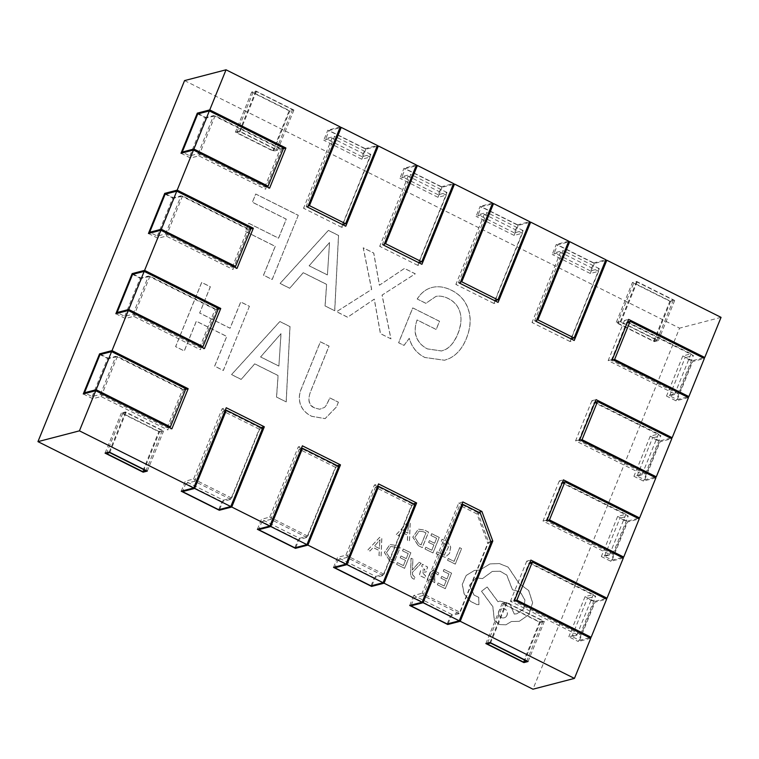 <?xml version="1.0" encoding="UTF-8"?>
<svg xmlns="http://www.w3.org/2000/svg" width="759" height="759" viewBox="0 0 759 759"><rect width="100%" height="100%" fill="white"/><g stroke="black" fill="none" stroke-linecap="round" stroke-linejoin="round"><path stroke-width="0.57" stroke-dasharray="3.79 2.85" d="M447.563 560.218L448.284 558.453L454.138 561.385L459.707 547.656L461.605 548.605L455.315 564.098L447.478 560.237L448.199 558.472L454.053 561.404L459.631 547.675L461.529 548.624L455.239 564.117L447.478 560.237M184.56 80.596L679.571 328.154L532.96 689.2M417.27 298.97C421.264 292.699 426.302 288.837 432.374 287.405C438.427 285.953 444.85 286.921 451.633 290.308C460.106 294.549 465.732 301.076 468.521 309.871C471.311 318.647 470.58 328.258 466.32 338.704C462.392 348.372 456.662 355.003 449.148 358.58L444.603 360.24L424.917 357.47C416.985 353.514 411.786 347.119 409.31 338.286L404.035 345.402L398.655 342.717L412.801 307.898L439.556 321.275L436.235 329.472L417.118 319.918C414.775 326.436 414.604 332.243 416.615 337.328C418.645 342.432 422.27 346.294 427.497 348.903L441.653 350.952L445.002 349.7C450.381 347.053 454.679 341.768 457.886 333.856C461.074 326.057 461.814 318.989 460.115 312.651C458.417 306.323 454.508 301.617 448.389 298.543C444.053 296.371 439.907 295.659 435.97 296.418L425.913 303.287L417.184 298.989C421.179 292.718 426.216 288.866 432.288 287.424C438.341 285.972 444.765 286.94 451.548 290.327C460.02 294.577 465.647 301.095 468.436 309.89C471.225 318.666 470.495 328.277 466.235 338.723C462.307 348.4 456.586 355.022 449.062 358.599L444.518 360.259L424.831 357.489C416.9 353.533 411.701 347.138 409.234 338.315L403.949 345.421L398.579 342.736L412.716 307.917L439.47 321.304L436.15 329.491L417.042 319.937C414.661 327.319 414.49 333.125 416.539 337.357C418.285 342.176 421.909 346.038 427.412 348.922L441.567 350.981L444.916 349.719C449.584 347.964 453.882 342.679 457.8 333.875C461.111 324.909 461.851 317.831 460.039 312.67C458.55 306.551 454.641 301.854 448.313 298.562C443.569 296.323 439.423 295.612 435.884 296.437L425.827 303.315L417.184 298.989M390.97 338.865L380.506 333.628L374.31 299.131L347.66 317.205L336.617 311.683L371.682 289.426L363.305 247.813L373.77 253.041L379.472 285.204L404.5 268.411L415.296 273.809L382.128 295.071L390.97 338.865L380.42 333.656L374.225 299.15L347.575 317.234L336.531 311.702L371.597 289.454L363.219 247.832L373.684 253.06L379.386 285.223L404.414 268.43L415.211 273.828L382.043 295.099L390.885 338.884M334.757 310.754L325.118 305.934L326.664 284.369L303.287 272.69L289.758 288.249L280.118 283.43L328.438 230.375L338.571 235.442L334.757 310.754L325.032 305.953L326.579 284.397L303.211 272.709L289.672 288.268L280.033 283.449L328.353 230.394L338.486 235.461L334.672 310.773M298.287 215.29L272.215 279.483L263.572 275.156L275.27 246.352L245.537 231.476L248.857 223.288L278.6 238.165L286.314 219.161L252.434 202.217L255.764 194.029L298.287 215.29L272.139 279.502L263.496 275.175L275.185 246.371L245.451 231.504L248.772 223.307L278.515 238.184L286.228 219.18L252.358 202.245L255.679 194.048L298.202 215.319M338.419 402.166L336.474 406.957L325.165 418.607L311.731 416.283C306.067 413.475 302.357 409.585 300.592 404.632C298.818 399.68 299.018 394.547 301.162 389.244L320.431 341.797L329.083 346.113L310.782 391.17C307.461 399.367 308.761 404.945 314.691 407.906L319.729 409.243L324.454 407.46C325.905 406.236 327.679 403.029 329.776 397.839L338.419 402.166L336.389 406.976L325.08 418.626L311.645 416.312C305.981 413.494 302.272 409.604 300.507 404.651C298.742 399.699 298.932 394.566 301.086 389.263L320.355 341.816L328.998 346.132L310.697 391.198C307.433 400.145 308.733 405.723 314.606 407.925L319.643 409.262L324.368 407.479C325.497 406.833 327.271 403.627 329.691 397.858L338.334 402.185M286.228 401.9L276.589 397.08L278.126 375.525L254.758 363.836L241.22 379.396L231.59 374.576L279.9 321.522L290.033 326.588L286.228 401.9L276.504 397.109L278.041 375.544L254.673 363.855L241.144 379.424L231.504 374.604L279.815 321.541L289.947 326.607L286.143 401.928M249.417 306.275L223.355 370.458L214.712 366.142L226.78 336.417L196.382 321.218L184.314 350.933L175.671 346.616L201.733 282.424L210.376 286.75L199.702 313.021L230.1 328.23L240.774 301.949L249.417 306.275L223.269 370.487L214.626 366.161L226.694 336.446L196.296 321.237L184.228 350.962L175.585 346.635L201.647 282.452L210.29 286.769L199.626 313.05L230.024 328.249L240.688 301.978L249.332 306.294M436.985 551.85L444.271 555.227L448.645 546.897L441.245 541.385L442.089 539.288L447.649 541.67L450.732 547.087L449.565 553.387L445.182 557.334L436.207 553.766L436.985 551.85L444.186 555.246L448.56 546.926L441.159 541.404L442.004 539.307L447.563 541.689L450.647 547.106L449.48 553.406L445.097 557.353L436.131 553.795L436.909 551.878M425.097 548.985L425.818 547.22L431.824 550.228L433.939 545.009L428.683 542.381L429.404 540.607L434.66 543.235L436.672 538.283L430.998 535.437L431.719 533.662L439.3 537.448L433.009 552.941L425.012 549.004L425.733 547.239L431.748 550.247L433.863 545.038L428.598 542.4L429.319 540.626L434.584 543.264L436.596 538.302L430.913 535.465L431.643 533.681L439.214 537.467L432.924 552.96L425.012 549.004M418.275 545.569L412.839 537.116L418.418 529.156L424.414 530L428.607 532.097L422.317 547.59L418.19 545.598L412.763 537.135L418.332 529.184L424.328 530.029L428.531 532.125L422.241 547.619L418.19 545.598M396.302 534.583L408.19 521.888L410.221 522.904L409.528 541.195L407.431 540.152L407.744 535.209L401.615 532.144L398.399 535.626L396.217 534.602L408.105 521.907L410.135 522.923L409.452 541.224L407.355 540.171L407.659 535.228L401.53 532.163L398.314 535.655L396.217 534.602M437.431 584.724L438.142 582.95L444.157 585.957L446.273 580.749L441.017 578.121L441.738 576.347L446.994 578.975L449.005 574.013L443.332 571.176L444.053 569.392L451.624 573.178L445.334 588.671L437.345 584.743L438.066 582.978L444.072 585.976L446.188 580.768L440.932 578.14L441.653 576.366L446.909 578.994L448.92 574.041L443.247 571.195L443.968 569.411L451.548 573.206L445.258 588.699L437.345 584.743M430.116 572.495L433.038 570.18L438.816 573.036L438.047 574.924L433.901 571.906L431.928 573.5L434.85 575.521L434.784 582.846L429.765 578.832L429.072 580.54L427.222 579.62L430.03 572.514L432.962 570.199L438.73 573.054L437.971 574.942L433.816 571.925L431.843 573.529L434.765 575.54L434.708 582.865L429.679 578.851L428.987 580.559L427.146 579.639L430.03 572.514M424.888 577.979L419.395 575.331L420.828 570.056L425.04 570.104L421.767 566.129L422.535 564.25L427.621 567.039L426.046 572.068L421.871 572.03L425.704 575.977L424.803 578.007L419.31 575.36L420.742 570.075L424.955 570.123L421.691 566.157L422.45 564.269L427.535 567.068L425.97 572.087L421.786 572.049L425.619 575.996L424.803 578.007M412.554 574.677L414.945 577.476L414.243 579.202C411.805 578.367 410.619 576.413 410.685 573.358L411.093 558.235L413 559.193L412.374 569.981L419.11 562.248L421.169 563.273L412.564 572.258L412.479 574.696L414.86 577.504L414.167 579.231C411.72 578.386 410.534 576.442 410.6 573.377L411.008 558.254L412.915 559.212L412.289 570L419.025 562.267L421.084 563.301L412.488 572.277L412.479 574.696M396.701 564.354L397.422 562.59L403.427 565.588L405.543 560.379L400.287 557.751L401.008 555.977L406.264 558.605L408.276 553.643L402.602 550.806L403.323 549.023L410.904 552.818L404.613 568.311L396.615 564.373L397.337 562.609L403.352 565.616L405.467 560.398L400.202 557.77L400.923 555.996L406.188 558.624L408.2 553.672L402.517 550.835L403.247 549.051L410.818 552.837L404.528 568.33L396.615 564.373M389.879 560.939L384.443 552.486L390.022 544.526L396.018 545.37L400.211 547.467L393.921 562.96L389.794 560.958L384.367 552.505L389.936 544.545L395.932 545.389L400.135 547.495L393.845 562.988L389.794 560.958M367.906 549.952L379.794 537.258L381.824 538.273L381.132 556.565L379.035 555.522L379.348 550.569L373.219 547.514L370.003 550.996L367.821 549.971L379.709 537.277L381.739 538.292L381.056 556.584L378.959 555.541L379.263 550.598L373.134 547.533L369.918 551.025L367.821 549.971M479.83 570.075L490.039 563.899L499.384 563.558L508.255 567.153L518.995 583.301L528.748 590.578L532.638 602.75L528.985 614.562L519.317 621.317L511.395 621.517L505.978 624.799L499.488 624.524L494.384 620.112L492.895 606.688L481.567 591.223L487.174 587.001L498.056 601.716L499.887 601.043L509.915 603.718L514.289 614.078L517.002 613.746L523.833 608.813L524.924 599.971L520.266 591.925L512.486 589.724L506.813 575.047L500.115 571.214L492.382 571.394L482.544 578.586L476.083 577.846L469.479 585.35L474.1 595.037L478.806 597.39L478.948 604.629L476.908 604.534L470.741 601.441L464.261 594.183L462.326 584.383L466.187 575.483L474.508 570.417L479.83 570.075L489.953 563.928L499.299 563.576L508.169 567.172L518.909 583.32L528.672 590.606L532.562 602.769L528.9 614.581L519.241 621.336L511.319 621.536L505.902 624.818L499.413 624.553L494.299 620.131L492.809 606.716L481.481 591.242L487.088 587.02L497.97 601.745L499.811 601.062L509.839 603.747L514.213 614.107L516.917 613.765L523.748 608.832L524.839 599.99L520.181 591.954L512.401 589.743L506.737 575.066L500.029 571.242L492.297 571.413L482.458 578.605L475.997 577.865L469.394 585.369L474.014 595.065L478.72 597.418L478.863 604.648L476.832 604.553L470.656 601.47L464.176 594.212L462.24 584.402L466.102 575.502L474.422 570.445L479.745 570.094M327.423 274.9L329.586 242.482L309.179 265.773L327.423 274.9L329.501 242.5L309.103 265.802L327.338 274.919M278.885 366.047L281.058 333.628L260.65 356.929L278.885 366.047L280.972 333.656L260.565 356.948L278.809 366.066M507.04 615.226A4.782 4.412 -104.6 0 1 499.621 616.175A4.782 4.412 -104.6 0 1 501.756 608.557A4.782 4.412 -104.6 0 1 507.04 615.226M423.769 531.822L419.177 531.082L414.907 537.353L419.006 543.814L421.141 544.877L425.989 532.932L423.769 531.822L419.091 531.11L414.831 537.372L418.921 543.833L421.055 544.905L425.903 532.96L423.683 531.841M408.266 525.617L407.849 533.15L402.915 530.683L408.446 524.393L408.266 525.617L408.361 524.422L402.83 530.712L407.763 533.179L408.181 525.636M430.894 576.043L433.901 580.834L433.636 576.565L431.321 574.99L430.808 576.072L433.825 580.863L433.56 576.584L431.235 575.009L430.808 576.072M395.373 547.192L390.781 546.452L386.511 552.713L390.61 559.184L392.745 560.246L397.593 548.302L395.373 547.192L390.695 546.48L386.435 552.742L390.524 559.203L392.659 560.265L397.507 548.321L395.287 547.211M379.87 540.987L379.453 548.52L374.519 546.053L380.05 539.763L379.87 540.987L379.965 539.791L374.434 546.072L379.367 548.548L379.785 541.006M605.435 598.585L594.582 601.413L578.292 641.526L568.766 636.773L577.068 634.609L510.428 601.28L514.574 600.208M623.31 558.055L610.872 561.299L601.346 556.537L609.648 554.374L543.008 521.053L547.154 519.972M638.015 518.359L627.162 521.177L610.872 561.299M655.89 477.828L643.442 481.064L633.926 476.301L642.228 474.147L575.588 440.818L579.734 439.736M670.595 438.123L659.732 440.951L643.442 481.064M688.47 397.593L676.022 400.828L666.506 396.065L674.798 393.912L608.168 360.582L612.314 359.51M703.176 357.887L692.312 360.715L676.022 400.828M721.05 317.357L679.571 328.154M590.73 638.291L578.292 641.526M594.582 601.413L585.056 596.65L593.358 594.496L526.718 561.167L530.864 560.085M585.056 596.65L568.766 636.773M526.718 561.167L510.428 601.28M593.358 594.496L577.068 634.609M490.788 541.565L488.644 542.125L460.134 612.333L422.061 593.282L458.711 503.027L462.857 501.946M448.095 623.708L451.842 614.486L460.134 612.333M478.72 512.287L477.743 512.543L488.644 542.125M477.743 512.543L462.022 504.678M461.795 504.564L458.711 503.027M451.842 614.486L413.759 595.445L422.061 593.282M409.689 605.473L413.759 595.445M100.748 354.444L109.087 358.609L117.379 356.455L184.02 389.784L185.604 389.367M184.02 389.784L167.73 429.898L171.876 428.816M83.281 393.968L92.797 398.731L101.099 396.568L167.73 429.898M109.087 358.609L92.797 398.731M117.379 356.455L101.099 396.568M605.54 260.565L594.373 263.468L556.29 244.426L552.22 254.455L560.521 252.292L532.012 322.499L536.158 321.418M568.738 241.191L556.29 244.426M529.384 222.482L518.217 225.385L480.143 206.344L476.064 216.372L484.365 214.209L455.855 284.416L460.001 283.335M492.582 203.099L480.143 206.344M453.227 184.39L442.061 187.293L403.987 168.251L399.908 178.28L408.209 176.126L379.699 246.324L383.845 245.252M416.425 165.016L403.987 168.251M377.071 146.307L365.904 149.21L327.831 130.168L323.751 140.197L332.053 138.034L303.543 208.241L307.689 207.16M340.269 126.933L327.831 130.168M632.446 282.509L670.529 301.551L674.675 300.479L636.602 281.428L632.446 282.509L616.156 322.632L654.239 341.673L658.385 340.592L620.312 321.55L616.156 322.632M289.748 111.127L251.675 92.076L255.821 91.004L293.894 110.046L289.748 111.127L273.458 151.24L235.385 132.199L239.531 131.117L277.604 150.159L273.458 151.24M571.157 338.922L570.085 341.541L574.24 340.459M594.373 263.468L590.303 273.496L598.595 271.342L571.233 338.723M570.085 341.541L532.012 322.499M590.303 273.496L552.22 254.455M598.595 271.342L560.521 252.292M495.001 300.839L493.938 303.458L498.084 302.376M518.217 225.385L514.147 235.413L522.439 233.25L495.077 300.64M493.938 303.458L455.855 284.416M514.147 235.413L476.064 216.372M522.439 233.25L484.365 214.209M418.845 262.747L417.782 265.375L421.928 264.293M442.061 187.293L437.99 197.321L446.283 195.167L418.921 262.557M417.782 265.375L379.699 246.324M437.99 197.321L399.908 178.28M446.283 195.167L408.209 176.126M342.688 224.664L341.626 227.283L345.772 226.201M365.904 149.21L361.834 159.238L370.126 157.085L342.764 224.465M341.626 227.283L303.543 208.241M361.834 159.238L323.751 140.197M370.126 157.085L332.053 138.034M670.529 301.551L654.239 341.673M636.602 281.428L620.312 321.55M617.522 322.992L653.698 341.085L657.019 340.222L620.843 322.129L617.522 322.992L633.812 282.879L669.988 300.972L673.309 300.109L637.133 282.016L633.812 282.879M674.675 300.479L658.385 340.592M653.698 341.085L669.988 300.972M620.843 322.129L637.133 282.016M657.019 340.222L673.309 300.109M251.675 92.076L235.385 132.199M293.894 110.046L277.604 150.159M255.821 91.004L239.531 131.117M272.927 150.652L236.751 132.569L240.072 131.705L276.238 149.789L272.927 150.652L289.217 110.539L253.041 92.446L256.362 91.583L292.528 109.675L289.217 110.539M236.751 132.569L253.041 92.446M276.238 149.789L292.528 109.675M240.072 131.705L256.362 91.583M198.488 113.746L206.827 117.911L215.12 115.757L281.76 149.077L283.344 148.669M281.76 149.077L265.47 189.2L269.616 188.118M181.012 153.271L190.537 158.033L198.83 155.87L265.47 189.2M206.827 117.911L190.537 158.033M215.12 115.757L198.83 155.87M165.908 193.981L174.247 198.146L182.54 195.993L249.18 229.313L250.764 228.905M249.18 229.313L232.89 269.426L237.036 268.354M148.432 233.506L157.957 238.26L166.249 236.106L232.89 269.426M174.247 198.146L157.957 238.26M182.54 195.993L166.249 236.106M133.328 274.208L141.667 278.382L149.959 276.219L216.6 309.549L218.184 309.131M216.6 309.549L200.31 349.662L204.456 348.58M115.861 313.733L125.377 318.495L133.669 316.342L200.31 349.662M141.667 278.382L125.377 318.495M149.959 276.219L133.669 316.342M181.221 491.215L185.291 481.187L193.592 479.024L222.093 408.826L226.248 407.744M219.626 509.45L223.374 500.228L185.291 481.187M223.374 500.228L231.666 498.065L260.176 427.867L261.153 427.611M231.666 498.065L193.592 479.024M260.176 427.867L225.414 410.477M225.186 410.363L222.093 408.826M257.377 529.298L261.447 519.27L269.749 517.116L298.249 446.909L302.405 445.827M295.782 547.533L299.53 538.311L261.447 519.27M299.53 538.311L307.822 536.158L336.332 465.95L337.309 465.703M307.822 536.158L269.749 517.116M336.332 465.95L301.56 448.569M301.332 448.455L298.249 446.909M333.533 567.39L337.603 557.362L345.905 555.199L374.405 484.992L378.561 483.919M371.938 585.616L375.686 576.404L337.603 557.362M375.686 576.404L383.978 574.24L412.488 504.042L413.456 503.786M383.978 574.24L345.905 555.199M412.488 504.042L377.716 486.652M377.489 486.538L374.405 484.992M485.845 643.556L502.135 603.443L540.209 622.484L544.355 621.403L506.281 602.361L502.135 603.443M524.251 661.791L540.209 622.484M489.991 642.484L506.281 602.361M528.065 661.525L544.355 621.403M503.502 603.813L539.677 621.906L542.989 621.042L506.822 602.95L503.502 603.813L487.534 643.12M539.677 621.906L523.387 662.019M506.822 602.95L490.637 642.797M542.989 621.042L526.812 660.89M143.47 471.358L159.437 432.051L121.355 413.01L125.501 411.928L163.583 430.979L159.437 432.051M105.065 453.132L121.355 413.01M147.293 471.092L163.583 430.979M158.897 431.473L122.721 413.38L126.041 412.517L162.217 430.609L158.897 431.473L142.607 471.586M109.211 452.051L125.501 411.928M122.721 413.38L106.763 452.687M162.217 430.609L146.032 470.466M126.041 412.517L109.856 452.373M692.312 360.715L682.796 355.952L691.088 353.798L624.458 320.469L628.604 319.387M682.796 355.952L666.506 396.065M624.458 320.469L608.168 360.582M691.088 353.798L674.798 393.912M659.732 440.951L650.216 436.188L658.518 434.025L591.878 400.705L596.024 399.623M650.216 436.188L633.926 476.301M591.878 400.705L575.588 440.818M658.518 434.025L642.228 474.147M627.162 521.177L617.636 516.414L625.938 514.26L559.298 480.931L563.444 479.859M617.636 516.414L601.346 556.537M559.298 480.931L543.008 521.053M625.938 514.26L609.648 554.374M498.796 611.166A4.782 4.412 75.4 0 0 504.08 617.826A4.782 4.412 75.4 0 0 506.206 610.208A4.782 4.412 75.4 0 0 498.796 611.166M262.557 428.313L259.236 429.177L230.736 499.384L221.941 501.671L218.677 509.697M221.941 501.671L185.765 483.578L182.834 490.798M230.736 499.384L194.56 481.291L185.765 483.578M259.236 429.177L223.061 411.093L194.56 481.291M225.1 410.562L223.061 411.093M338.713 466.406L335.393 467.269L306.883 537.467L298.097 539.753L294.834 547.78M298.097 539.753L261.921 521.67L258.99 528.881M306.883 537.467L270.716 519.374L261.921 521.67M335.393 467.269L299.217 449.176L270.716 519.374M301.257 448.645L299.217 449.176M414.869 504.488L411.549 505.352L383.039 575.559L374.244 577.846L370.99 585.872M374.244 577.846L338.078 559.753L335.146 566.964M383.039 575.559L346.872 557.467L338.078 559.753M411.549 505.352L375.373 487.259L346.872 557.467M377.413 486.728L375.373 487.259M491.092 542.4L487.771 543.264L459.195 613.642L450.4 615.928L447.146 623.955M459.195 613.642L423.029 595.549L459.679 505.285L461.709 504.763M423.029 595.549L414.234 597.836L411.302 605.056M480.295 513.075L476.975 513.938L487.771 543.264M476.975 513.938L459.679 505.285M450.4 615.928L414.234 597.836M342.461 224.55L370.819 154.381L362.024 156.667L365.288 148.65L377.403 145.5M365.288 148.65L329.112 130.557L339.947 127.74M342.318 224.588L306.143 206.495L334.653 136.288L325.858 138.584L329.112 130.557M308.182 205.964L306.143 206.495M370.819 154.381L334.653 136.288M362.024 156.667L325.858 138.584M418.617 262.633L446.975 192.473L438.18 194.759L441.444 186.733L453.55 183.583M441.444 186.733L405.268 168.64L416.103 165.823M418.475 262.671L382.299 244.578L410.799 174.38L402.014 176.667L405.268 168.64M384.339 244.047L382.299 244.578M446.975 192.473L410.799 174.38M438.18 194.759L402.014 176.667M494.773 300.725L523.131 230.556L514.336 232.842L517.6 224.816L529.706 221.666M517.6 224.816L481.424 206.733L492.259 203.915M494.631 300.763L458.455 282.671L486.955 212.463L478.161 214.75L481.424 206.733M460.495 282.139L458.455 282.671M523.131 230.556L486.955 212.463M514.336 232.842L478.161 214.75M570.929 338.808L599.287 268.639L590.493 270.925L593.756 262.908L605.862 259.758M593.756 262.908L557.58 244.815L568.415 241.998M570.777 338.846L534.611 320.753L563.112 250.546L554.317 252.842L557.58 244.815M536.641 320.222L534.611 320.753M599.287 268.639L563.112 250.546M590.493 270.925L554.317 252.842M266.532 186.581L264.796 187.027L198.165 153.697L189.864 155.861L183.431 152.644M189.864 155.861L205.347 117.749L197.729 113.945M198.165 153.697L213.64 115.596L205.347 117.749M264.796 187.027L280.28 148.916L213.64 115.596M283.591 148.052L280.28 148.916M233.952 266.807L232.226 267.263L165.585 233.933L157.293 236.096L150.851 232.871M157.293 236.096L172.767 197.985L165.149 194.171M165.585 233.933L181.059 195.822L172.767 197.985M232.226 267.263L247.7 229.152L181.059 195.822M251.011 228.288L247.7 229.152M201.372 347.043L199.645 347.489L133.005 314.169L124.713 316.323L118.271 313.106M124.713 316.323L140.187 278.211L132.569 274.407M133.005 314.169L148.479 276.058L140.187 278.211M199.645 347.489L215.12 309.378L148.479 276.058M218.44 308.515L215.12 309.378M168.792 427.279L167.065 427.725L100.425 394.395L92.133 396.559L85.691 393.342M92.133 396.559L107.607 358.447L99.989 354.643M100.425 394.395L115.899 356.294L107.607 358.447M167.065 427.725L182.54 389.614L115.899 356.294M185.86 388.75L182.54 389.614M613.035 359.87L611.308 360.316L677.948 393.646L669.647 395.8L677.265 399.613L687.293 397.004M677.265 399.613L692.739 361.502L704.352 358.476M611.308 360.316L626.782 322.205L693.422 355.535L685.121 357.688L692.739 361.502M627.541 322.015L626.782 322.205M677.948 393.646L693.422 355.535M669.647 395.8L685.121 357.688M580.464 440.097L578.728 440.552L645.368 473.882L637.067 476.035L644.685 479.84L654.713 477.231M644.685 479.84L660.159 441.738L671.772 438.711M578.728 440.552L594.202 402.441L660.842 435.77L652.541 437.924L660.159 441.738M594.961 402.242L594.202 402.441M645.368 473.882L660.842 435.77M637.067 476.035L652.541 437.924M547.884 520.332L546.148 520.788L612.788 554.108L604.487 556.271L612.105 560.076L622.133 557.467M612.105 560.076L627.579 521.964L639.192 518.947M546.148 520.788L561.622 482.677L628.262 515.997L619.961 518.16L627.579 521.964M562.381 482.477L561.622 482.677M612.788 554.108L628.262 515.997M604.487 556.271L619.961 518.16M515.304 600.568L513.568 601.014L580.208 634.344L571.906 636.497L579.525 640.311L589.553 637.702M579.525 640.311L594.999 602.2L606.612 599.174M513.568 601.014L529.042 562.903L595.682 596.232L587.381 598.386L594.999 602.2M529.801 562.713L529.042 562.903M580.208 634.344L595.682 596.232M571.906 636.497L587.381 598.386"/><path stroke-width="1.14" d="M704.76 357.48L628.604 319.387L612.314 359.51L688.47 397.593L672.18 437.706L596.024 399.623L579.734 439.736L655.89 477.828L639.6 517.942L563.444 479.859L547.154 519.972L623.31 558.055L607.02 598.177L530.864 560.085L514.574 600.208L590.73 638.291L574.44 678.404L532.96 689.2L37.95 441.643L184.56 80.596L226.04 69.8L340.269 126.933L307.689 207.16L345.772 226.201L378.352 145.975L416.425 165.016L383.845 245.252L421.928 264.293L454.508 184.058L492.582 203.099L460.001 283.335L498.084 302.376L530.664 222.14L568.738 241.191L536.158 321.418L574.24 340.459L606.821 260.233L721.05 317.357L704.76 357.48L703.176 357.887M607.02 598.177L605.435 598.585M639.6 517.942L638.015 518.359M672.18 437.706L670.595 438.123M574.44 678.404L460.21 621.279L447.763 624.515L409.689 605.473L422.137 602.238L462.857 501.946L481.899 511.462L492.79 541.044L460.21 621.279M422.137 602.238L384.054 583.197L416.634 502.961L378.561 483.919L345.981 564.146L307.898 545.104L340.478 464.869L302.405 445.827L269.825 526.063L231.742 507.021L264.322 426.786L226.248 407.744L193.668 487.98L79.429 430.846L95.719 390.733L171.876 428.816L188.166 388.703L112.009 350.611L128.299 310.497L204.456 348.58L220.746 308.467L144.59 270.384L160.88 230.262L237.036 268.354L253.326 228.231L177.17 190.148L193.46 150.035L269.616 188.118L285.906 148.005L209.75 109.913L226.04 69.8M79.429 430.846L37.95 441.643M193.668 487.98L181.221 491.215L219.304 510.257L219.626 509.45M231.742 507.021L219.304 510.257M269.825 526.063L257.377 529.298L295.45 548.34L295.782 547.533M307.898 545.104L295.45 548.34M345.981 564.146L333.533 567.39L371.606 586.432L371.938 585.616M384.054 583.197L371.606 586.432M485.845 643.556L523.919 662.598L528.065 661.525L489.991 642.484L485.845 643.556M143.147 472.174L105.065 453.132L109.211 452.051L147.293 471.092L143.147 472.174L143.47 471.358M492.79 541.044L490.788 541.565M447.763 624.515L448.095 623.708M478.72 512.287L481.899 511.462M112.009 350.611L99.571 353.855L83.281 393.968L95.719 390.733M209.75 109.913L197.302 113.157L181.012 153.271L193.46 150.035M177.17 190.148L164.722 193.384L148.432 233.506L160.88 230.262M144.59 270.384L132.151 273.619L115.861 313.733L128.299 310.497M185.604 389.367L188.166 388.703M99.571 353.855L100.748 354.444M606.821 260.233L605.54 260.565M530.664 222.14L529.384 222.482M454.508 184.058L453.227 184.39M378.352 145.975L377.071 146.307M283.344 148.669L285.906 148.005M197.302 113.157L198.488 113.746M250.764 228.905L253.326 228.231M164.722 193.384L165.908 193.981M218.184 309.131L220.746 308.467M132.151 273.619L133.328 274.208M261.153 427.611L264.322 426.786M337.309 465.703L340.478 464.869M413.456 503.786L416.634 502.961M523.919 662.598L524.251 661.791M487.534 643.12L487.212 643.926L523.387 662.019L526.699 661.155L490.532 643.063L487.212 643.926M106.763 452.687L106.431 453.493L109.751 452.63L145.927 470.722L142.607 471.586L106.431 453.493M182.834 490.798L182.502 491.604L218.677 509.697L230.793 506.547L262.557 428.313L226.381 410.23L225.1 410.562M182.502 491.604L194.617 488.454L226.381 410.23M230.793 506.547L194.617 488.454M258.99 528.881L258.658 529.687L294.834 547.78L306.949 544.63L338.713 466.406L302.537 448.313L301.257 448.645M258.658 529.687L270.773 526.537L302.537 448.313M306.949 544.63L270.773 526.537M335.146 566.964L334.814 567.779L370.99 585.872L383.105 582.713L414.869 504.488L378.694 486.396L377.413 486.728M334.814 567.779L346.929 564.63L378.694 486.396M383.105 582.713L346.929 564.63M459.261 620.805L491.092 542.4L480.295 513.075L462.99 504.422L423.086 602.712L459.261 620.805L447.146 623.955L410.97 605.862L423.086 602.712M462.99 504.422L461.709 504.763M411.302 605.056L410.97 605.862M339.947 127.74L341.227 127.408L377.403 145.5L345.63 223.725L342.461 224.55M345.63 223.725L309.463 205.632L308.182 205.964M341.227 127.408L309.463 205.632M416.103 165.823L417.384 165.49L453.55 183.583L421.786 261.808L418.617 262.633M421.786 261.808L385.619 243.715L384.339 244.047M417.384 165.49L385.619 243.715M492.259 203.915L493.54 203.573L529.706 221.666L497.942 299.9L494.773 300.725M497.942 299.9L461.776 281.807L460.495 282.139M493.54 203.573L461.776 281.807M568.415 241.998L569.686 241.666L605.862 259.758L574.098 337.983L570.929 338.808M574.098 337.983L537.922 319.89L536.641 320.222M569.686 241.666L537.922 319.89M183.431 152.644L182.255 152.056L193.868 149.03L268.117 186.164L266.532 186.581M182.255 152.056L197.729 113.945L209.342 110.918L283.591 148.052L268.117 186.164M193.868 149.03L209.342 110.918M150.851 232.871L149.675 232.282L161.287 229.265L235.537 266.4L233.952 266.807M149.675 232.282L165.149 194.171L176.762 191.154L251.011 228.288L235.537 266.4M161.287 229.265L176.762 191.154M118.271 313.106L117.095 312.518L128.707 309.492L202.957 346.626L201.372 347.043M117.095 312.518L132.569 274.407L144.182 271.38L218.44 308.515L202.957 346.626M128.707 309.492L144.182 271.38M85.691 393.342L84.515 392.754L96.127 389.728L170.386 426.862L168.792 427.279M84.515 392.754L99.989 354.643L111.601 351.616L185.86 388.75L170.386 426.862M96.127 389.728L111.601 351.616M687.293 397.004L688.878 396.587L614.629 359.453L613.035 359.87M688.878 396.587L704.352 358.476L630.103 321.342L627.541 322.015M614.629 359.453L630.103 321.342M654.713 477.231L656.298 476.823L582.049 439.689L580.464 440.097M656.298 476.823L671.772 438.711L597.523 401.577L594.961 402.242M582.049 439.689L597.523 401.577M622.133 557.467L623.718 557.059L549.469 519.924L547.884 520.332M623.718 557.059L639.192 518.947L564.943 481.813L562.381 482.477M549.469 519.924L564.943 481.813M589.553 637.702L591.138 637.285L516.888 600.151L515.304 600.568M591.138 637.285L606.612 599.174L532.363 562.039L529.801 562.713M516.888 600.151L532.363 562.039"/></g></svg>
